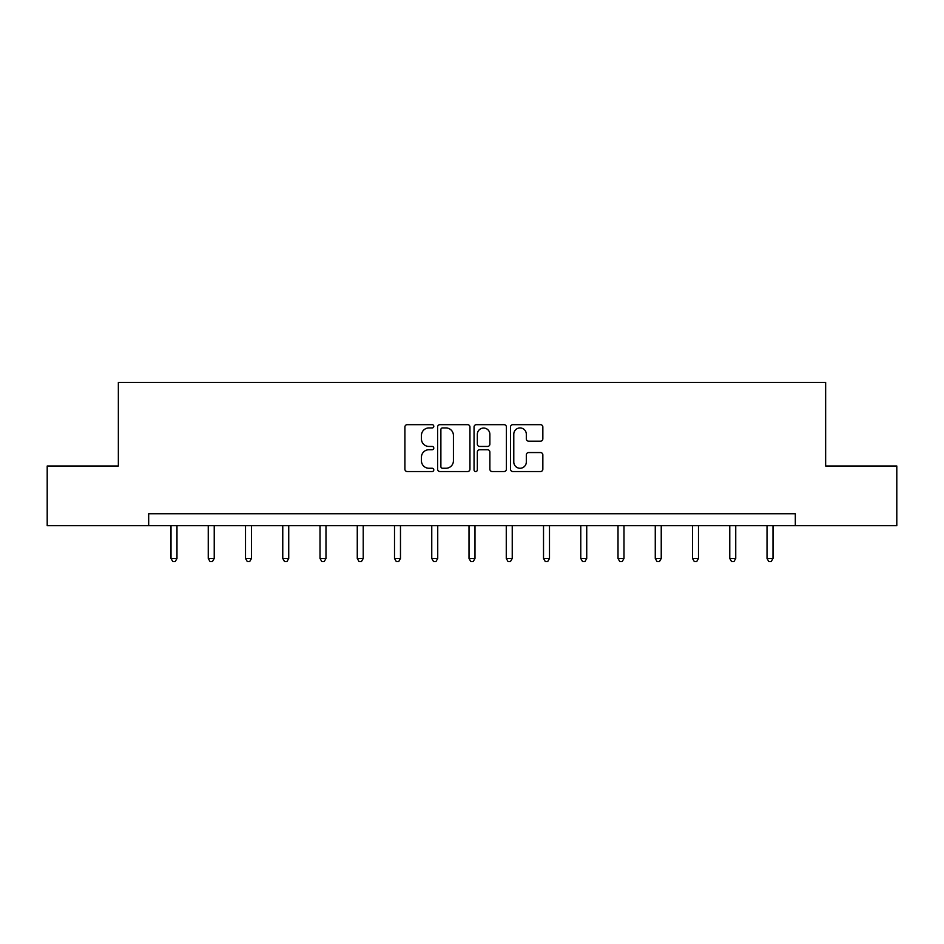 <?xml version="1.0" encoding="UTF-8"?>
<svg xmlns="http://www.w3.org/2000/svg" width="944" height="944" viewBox="0 0 944 944"><rect width="100%" height="100%" fill="white"/><g stroke="black" fill="none" stroke-linecap="round" stroke-linejoin="round"><path stroke-width="1.42" d="M433.792 426.299A1.64 1.64 0 0 0 432.151 424.658L407.253 424.658A2.348 2.348 0 0 0 404.905 427.007L404.905 469.192A2.348 2.348 0 0 0 407.253 471.54L432.151 471.54A1.64 1.64 0 0 0 433.792 469.9A1.64 1.64 0 0 0 432.151 468.259L428.93 468.259A7.505 7.505 0 0 1 421.437 460.755L421.437 457.238A7.505 7.505 0 0 1 428.93 449.733L432.151 449.733A1.64 1.64 0 0 0 433.792 448.093A1.64 1.64 0 0 0 432.151 446.453L428.93 446.453A7.505 7.505 0 0 1 421.437 438.96L421.437 435.444A7.505 7.505 0 0 1 428.93 427.939L432.151 427.939A1.64 1.64 0 0 0 433.792 426.299M540.499 441.178A2.348 2.348 0 0 0 542.847 438.842L542.847 427.007A2.348 2.348 0 0 0 540.499 424.658L512.84 424.658A2.348 2.348 0 0 0 510.503 427.007L510.503 469.192A2.348 2.348 0 0 0 512.84 471.54L540.499 471.54A2.348 2.348 0 0 0 542.847 469.192L542.847 454.89A2.348 2.348 0 0 0 540.499 452.554L528.664 452.554A2.348 2.348 0 0 0 526.315 454.89L526.315 461.982A6.266 6.266 0 0 1 520.05 468.259A6.266 6.266 0 0 1 513.784 461.982L513.784 434.205A6.266 6.266 0 0 1 520.05 427.939A6.266 6.266 0 0 1 526.315 434.205L526.315 438.842A2.348 2.348 0 0 0 528.664 441.178L540.499 441.178M148.68 525.702L47.2 525.702L47.2 466.006L118.354 466.006L118.354 382.426L825.646 382.426L825.646 466.006L896.8 466.006L896.8 525.702L795.32 525.702L795.32 513.76L148.68 513.76L148.68 525.702L795.32 525.702M469.947 427.007A2.348 2.348 0 0 0 467.61 424.658L439.951 424.658A2.348 2.348 0 0 0 437.603 427.007L437.603 469.192A2.348 2.348 0 0 0 439.951 471.54L467.61 471.54A2.348 2.348 0 0 0 469.947 469.192L469.947 427.007M476.39 424.658L504.049 424.658A2.348 2.348 0 0 1 506.397 427.007L506.397 469.192A2.348 2.348 0 0 1 504.049 471.54L492.213 471.54A2.348 2.348 0 0 1 489.877 469.192L489.877 452.082A2.348 2.348 0 0 0 487.529 449.733L479.682 449.733A2.348 2.348 0 0 0 477.334 452.082L477.334 469.9A1.64 1.64 0 0 1 475.693 471.54A1.64 1.64 0 0 1 474.053 469.9L474.053 427.007A2.348 2.348 0 0 1 476.39 424.658M442.524 427.939A1.64 1.64 0 0 0 440.883 429.579L440.883 466.619A1.64 1.64 0 0 0 442.524 468.259L445.922 468.259A7.505 7.505 0 0 0 453.427 460.755L453.427 435.444A7.505 7.505 0 0 0 445.922 427.939L442.524 427.939M489.877 434.323A6.266 6.266 0 0 0 483.599 428.057A6.266 6.266 0 0 0 477.334 434.323L477.334 444.117A2.348 2.348 0 0 0 479.682 446.453L487.529 446.453A2.348 2.348 0 0 0 489.877 444.117L489.877 434.323M171.006 525.702L171.006 558.459L176.976 558.459L176.976 525.702M176.976 558.459L175.195 561.574L172.799 561.574L171.006 558.459M208.258 525.702L208.258 558.459L214.229 558.459L214.229 525.702M214.229 558.459L212.435 561.574L210.052 561.574L208.258 558.459M245.511 525.702L245.511 558.459L251.482 558.459L251.482 525.702M251.482 558.459L249.688 561.574L247.304 561.574L245.511 558.459M282.763 525.702L282.763 558.459L288.734 558.459L288.734 525.702M288.734 558.459L286.941 561.574L284.557 561.574L282.763 558.459M320.016 525.702L320.016 558.459L325.987 558.459L325.987 525.702M325.987 558.459L324.193 561.574L321.81 561.574L320.016 558.459M357.269 525.702L357.269 558.459L363.228 558.459L363.228 525.702M363.228 558.459L361.446 561.574L359.05 561.574L357.269 558.459M394.509 525.702L394.509 558.459L400.48 558.459L400.48 525.702M400.48 558.459L398.698 561.574L396.303 561.574L394.509 558.459M431.762 525.702L431.762 558.459L437.733 558.459L437.733 525.702M437.733 558.459L435.939 561.574L433.556 561.574L431.762 558.459M469.015 525.702L469.015 558.459L474.985 558.459L474.985 525.702M474.985 558.459L473.192 561.574L470.808 561.574L469.015 558.459M506.267 525.702L506.267 558.459L512.238 558.459L512.238 525.702M512.238 558.459L510.444 561.574L508.061 561.574L506.267 558.459M543.52 525.702L543.52 558.459L549.491 558.459L549.491 525.702M549.491 558.459L547.697 561.574L545.302 561.574L543.52 558.459M580.772 525.702L580.772 558.459L586.731 558.459L586.731 525.702M586.731 558.459L584.95 561.574L582.554 561.574L580.772 558.459M618.013 525.702L618.013 558.459L623.984 558.459L623.984 525.702M623.984 558.459L622.19 561.574L619.807 561.574L618.013 558.459M655.266 525.702L655.266 558.459L661.237 558.459L661.237 525.702M661.237 558.459L659.443 561.574L657.059 561.574L655.266 558.459M692.518 525.702L692.518 558.459L698.489 558.459L698.489 525.702M698.489 558.459L696.696 561.574L694.312 561.574L692.518 558.459M729.771 525.702L729.771 558.459L735.742 558.459L735.742 525.702M735.742 558.459L733.948 561.574L731.565 561.574L729.771 558.459M767.024 525.702L767.024 558.459L772.994 558.459L772.994 525.702M772.994 558.459L771.201 561.574L768.805 561.574L767.024 558.459"/></g></svg>
